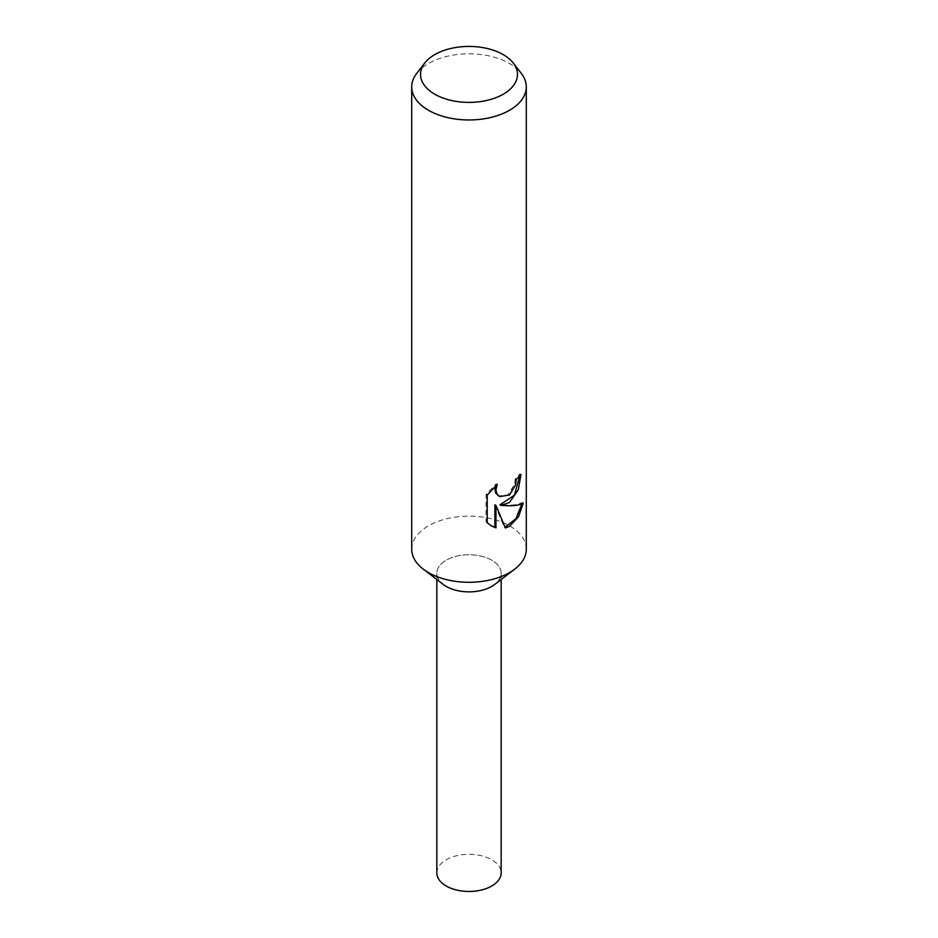 <?xml version="1.0" encoding="UTF-8"?>
<svg xmlns="http://www.w3.org/2000/svg" width="938" height="938" viewBox="0 0 938 938"><rect width="100%" height="100%" fill="white"/><g stroke="black" fill="none" stroke-linecap="round" stroke-linejoin="round"><path stroke-width="0.7" stroke-dasharray="4.69 3.52" d="M411.712 549.211A57.288 33.076 180 0 1 428.49 525.831A57.288 33.076 180 0 1 490.926 518.655A57.288 33.076 180 0 1 526.288 549.211M443.299 584.491A32.173 18.572 180 0 1 446.254 560.185A32.173 18.572 180 0 1 490.105 559.294A32.173 18.572 180 0 1 494.701 584.491M416.707 73.387A57.288 33.076 180 0 1 428.49 63.503A57.288 33.076 180 0 1 521.294 73.387M519.863 475.824L519.91 473.878A55.846 32.244 180 0 1 515.349 478.603L514.505 484.395L507.88 494.901L498.477 496.003M515.349 478.603L516.381 479.201M495.323 486.154L496.202 483.832L486.072 494.408L486.072 522.079L487.209 522.736M486.072 494.408L487.209 495.053M496.19 483.832L497.246 484.442M519.91 473.878L520.989 474.499M521.891 503.87L522.173 502.51C518.081 504.937 510.694 505.711 499.989 504.796M486.072 522.067L490.855 525.608M494.901 504.82L504.386 527.391L505.09 527.191M504.386 527.391L505.394 527.977M522.173 502.51L523.31 503.167M436.827 872.879A32.173 18.572 180 0 1 446.254 859.747A32.173 18.572 180 0 1 481.311 855.714A32.173 18.572 180 0 1 501.173 872.879M491.747 586.449A32.173 18.572 180 0 1 456.689 590.483A32.173 18.572 180 0 1 436.827 573.317A32.173 18.572 180 0 1 446.254 560.185A32.173 18.572 180 0 1 481.311 556.152A32.173 18.572 180 0 1 501.173 573.317A32.173 18.572 180 0 1 491.747 586.449M491.395 525.937L490.304 525.303M436.827 573.317L436.827 579.532M501.173 573.317L501.173 579.532"/><path stroke-width="1.41" d="M513.238 62.998L521.294 73.387A57.288 33.076 180 0 1 526.288 86.894L526.288 549.211A57.288 33.076 180 0 1 514.763 569.108A57.288 33.076 180 0 1 509.51 572.602A57.288 33.076 180 0 1 423.237 569.108A57.288 33.076 180 0 1 411.712 549.211L411.712 86.894A57.288 33.076 180 0 1 416.707 73.387L424.762 62.998A48.459 27.976 180 0 1 434.728 54.627A48.459 27.976 180 0 1 513.238 62.998A48.459 27.976 180 0 1 503.272 94.199A48.459 27.976 180 0 1 441.517 97.458A48.459 27.976 180 0 1 424.762 62.998M514.763 569.108L494.701 584.491A32.173 18.572 180 0 1 491.747 586.449A32.173 18.572 180 0 1 443.299 584.491L423.237 569.108M487.209 495.065L497.246 484.442L495.921 489.882L496.882 493.869L499.52 496.601L509.498 495.006L515.537 484.981L516.381 479.201A57.288 33.076 0 0 0 520.989 474.499L518.268 489.788L509.498 502.44L501.021 505.394L509.51 505.758C515.818 505.699 520.426 504.832 523.31 503.167L518.444 516.92L509.51 526.312L505.394 527.977L495.956 505.43L495.956 527.86L491.395 525.937L487.209 522.724M526.288 86.894A57.288 33.076 180 0 1 509.51 110.274A57.288 33.076 180 0 1 447.074 117.449A57.288 33.076 180 0 1 411.712 86.894M487.209 522.736L487.209 495.053M519.863 475.824L514.399 495.194L499.989 504.796L501.021 505.394M499.52 496.601L495.827 493.259L494.865 489.261L495.323 486.154M490.855 525.608L494.901 527.25L494.901 504.82L495.956 505.43M505.09 527.191L515.912 518.726L521.891 503.87M494.901 527.25L495.956 527.86M501.173 579.532L501.173 872.879A32.173 18.572 180 0 1 491.747 886.011A32.173 18.572 180 0 1 456.689 890.045A32.173 18.572 180 0 1 436.827 872.879L436.827 579.532"/></g></svg>
